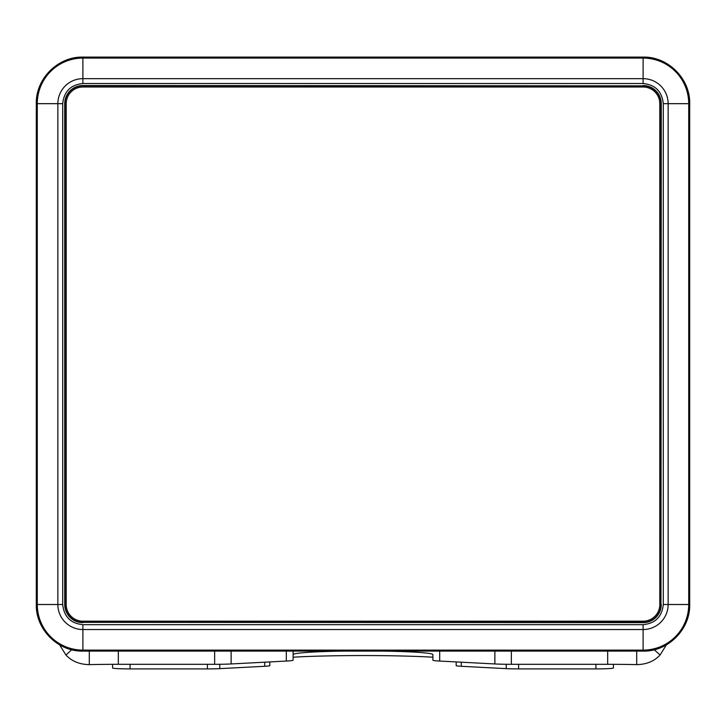 <?xml version="1.0" encoding="UTF-8"?>
<svg xmlns="http://www.w3.org/2000/svg" width="726" height="726" viewBox="0 0 726 726"><rect width="100%" height="100%" fill="white"/><g stroke="black" fill="none" stroke-linecap="round" stroke-linejoin="round"><path stroke-width="1.09" d="M82.891 621.193L643.109 621.193A16.68 16.68 0 0 0 659.798 604.504L659.798 103.682A16.68 16.68 0 0 0 643.109 87.002L82.891 87.002A16.68 16.68 0 0 0 66.202 103.682L66.202 604.504A16.68 16.68 0 0 0 82.891 621.193L643.109 621.193M66.202 103.682L66.202 604.504M659.798 604.504L659.798 103.682M304.766 87.002L82.891 87.002M643.109 87.002L421.234 87.002M689.7 103.682C690.335 78.789 668.011 56.456 643.109 57.1L82.891 57.1C57.989 56.456 35.665 78.789 36.3 103.682L36.3 604.504C35.665 629.406 57.989 651.73 82.891 651.095L643.109 651.095C668.011 651.73 690.335 629.406 689.7 604.504L689.7 103.682L688.72 103.682A45.611 45.611 0 0 0 643.109 58.071L643.109 57.1M663.292 604.504L663.292 103.682C662.03 91.494 655.306 84.77 643.109 83.508L82.891 83.508C70.703 84.77 63.979 91.494 62.708 103.682L62.708 604.504C63.97 616.692 70.694 623.425 82.891 624.687L643.109 624.687C655.297 623.425 662.021 616.701 663.292 604.504L689.7 604.504M65.041 103.682L64.732 103.682A18.15 18.15 0 0 1 82.891 85.532L82.891 85.84A17.851 17.851 0 0 0 65.041 103.682L65.041 604.504A17.851 17.851 0 0 0 82.891 622.354L643.109 622.354A17.851 17.851 0 0 0 660.959 604.504L660.959 103.682A17.851 17.851 0 0 0 643.109 85.84L423.803 85.84L422.523 85.849L423.095 87.002M643.109 85.84L82.891 85.532M643.109 85.532A18.15 18.15 0 0 1 661.268 103.682L660.959 103.682M660.959 604.504L661.268 103.682M661.268 604.504A18.15 18.15 0 0 1 643.109 622.663L643.109 622.354M82.891 622.354L643.109 622.663M82.891 622.663A18.15 18.15 0 0 1 64.732 604.504L65.041 604.504M64.732 103.682L64.732 604.504M302.905 87.002L303.477 85.849L319.794 86.485L406.206 86.485L422.523 85.849M301.68 87.002L302.197 85.84L303.477 85.849M423.803 85.84L424.32 87.002M302.197 85.84L82.891 85.84M112.584 664.317L112.584 667.993A17.469 0.917 0 0 0 130.063 668.9L207.409 668.9A17.469 0.917 0 0 0 219.769 668.637L264.709 666.287A17.469 0.917 0 0 0 269.827 665.633L269.827 661.921M456.173 661.921L456.173 665.633A17.469 0.917 0 0 0 461.291 666.287L506.231 668.637A17.469 0.917 0 0 0 518.591 668.9L595.937 668.9A17.469 0.917 0 0 0 613.416 667.993L613.416 664.317M293.113 657.202A93.173 4.873 180 0 1 432.887 657.202M382.375 651.095A69.887 3.657 180 0 1 432.887 654.607L432.887 660.197A23.296 1.216 0 0 0 439.702 661.059L494.878 663.954A23.296 1.216 0 0 0 511.349 664.308L607.671 664.308A69.887 3.657 180 0 1 636.702 664.635C646.476 664.453 654.262 661.241 660.07 654.997L654.235 649.743M293.113 654.607A69.887 3.657 180 0 1 343.625 651.095M59.614 644.86L65.93 654.997C71.774 661.241 79.561 664.453 89.298 664.635A69.887 3.657 180 0 1 118.329 664.308L214.651 664.308A23.296 1.216 0 0 0 231.122 663.954L286.298 661.059A23.296 1.216 0 0 0 293.113 660.197L293.113 651.095M666.386 644.86L660.07 654.997M636.702 651.095L636.702 664.635M89.298 664.635L89.298 651.095M65.93 654.997L71.765 649.743M82.891 651.095L82.891 650.115L643.109 650.115L643.109 651.095M643.109 83.508L643.109 78.662L82.891 78.662L82.891 58.071A45.611 45.611 0 0 0 37.28 103.682L37.28 604.504A45.611 45.611 0 0 0 82.891 650.115L82.891 629.533L643.109 629.533L643.109 650.115A45.611 45.611 0 0 0 688.72 604.504L688.72 103.682L668.138 103.682A25.02 25.02 0 0 0 643.109 78.662L643.109 58.071L82.891 58.071L82.891 57.1M82.891 83.508L82.891 78.662A25.02 25.02 0 0 0 57.862 103.682L36.3 103.682M62.708 103.682L57.862 103.682L57.862 604.504L36.3 604.504M643.109 624.687L643.109 629.533A25.02 25.02 0 0 0 668.138 604.504L668.138 103.682L663.292 103.682M62.708 604.504L57.862 604.504A25.02 25.02 0 0 0 82.891 629.533L82.891 624.687M319.794 86.485L320.311 87.002M405.689 87.002L406.206 86.485M130.063 668.9L130.063 664.308M207.409 664.308L207.409 668.9M595.937 664.308L595.937 668.9M518.591 668.9L518.591 664.308M506.231 664.281L506.231 668.637M461.291 666.287L461.291 662.194M264.709 662.194L264.709 666.287M219.769 668.637L219.769 664.281M607.671 664.308L607.671 651.095M511.349 651.095L511.349 664.308M494.878 651.095L494.878 663.954M439.702 651.095L439.702 661.059M286.298 651.095L286.298 661.059M231.122 663.954L231.122 651.095M214.651 651.095L214.651 664.308M118.329 651.095L118.329 664.308"/></g></svg>
